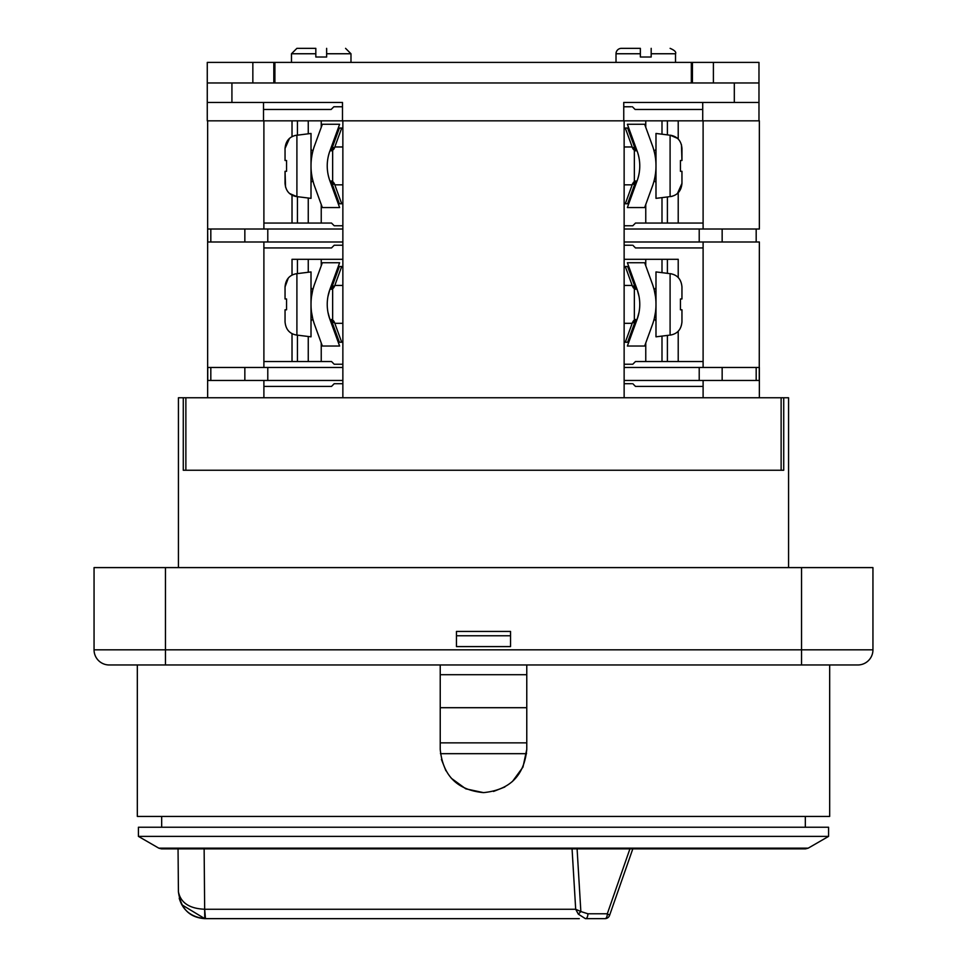 <?xml version="1.0" encoding="UTF-8"?>
<svg xmlns="http://www.w3.org/2000/svg" width="967" height="967" viewBox="0 0 967 967"><rect width="100%" height="100%" fill="white"/><g stroke="black" fill="none" stroke-linecap="round" stroke-linejoin="round"><path stroke-width="1.45" d="M263.52 102.442L263.52 120.827L207.264 120.827L207.264 62.408L273.794 62.408M342.862 397.763L342.862 120.827L758.974 120.827L758.974 102.442L623.751 102.442L623.751 120.827L207.639 120.827L207.639 241.992L342.862 241.992L342.862 225.758L334.207 225.758L331.512 223.063L263.894 223.063M692.384 62.408L273.854 62.408L758.974 62.408L758.974 102.442M678.218 139.055L678.218 120.827L702.719 120.827L702.719 102.442M631.33 106.769L623.751 106.769M758.974 82.969L207.264 82.969M207.264 102.442L342.487 102.442L342.487 120.827M263.52 109.476L331.125 109.476L333.833 106.769L342.487 106.769M758.974 62.408L692.445 62.408L692.42 82.969M693.134 62.408L692.445 62.408M273.818 62.408L273.818 82.969M632.406 106.769L635.114 109.476L702.719 109.476M616.015 62.408L616.015 53.753L640.359 53.753L640.359 48.35L640.359 57.005L651.178 57.005L651.178 48.35C675.728 48.35 675.728 48.35 651.178 48.35L651.178 48.628M640.359 48.35L621.43 48.35L640.359 48.35M616.015 53.753A5.403 5.403 0 0 1 621.43 48.35M675.522 62.408L675.522 53.753L651.178 53.753M326.641 48.628L326.641 57.005L315.822 57.005L315.822 48.35L296.893 48.35L315.822 48.35M350.985 62.408L350.985 53.753L326.641 53.753M291.478 62.408L291.478 53.753L296.893 48.35M326.641 48.35C351.19 48.35 351.19 48.35 326.641 48.35M788.564 567.605L788.564 397.763L185.869 397.763L185.869 470.252M781.131 397.763L781.131 470.252M654.03 319.533A2.164 2.164 0 0 1 655.989 321.685L655.989 287.066A2.164 2.164 0 0 1 654.03 289.218M637.023 289.23L634.352 289.23M637.023 319.521L634.352 319.521M634.352 321.914L634.352 286.848M632.188 285.446L624.138 285.446M632.188 323.304L624.138 323.304M668.971 273.528L655.989 271.92L655.989 336.83L668.971 335.223M681.953 321.842C681.252 329.542 677.299 333.966 670.095 335.126C677.347 333.941 681.3 329.517 681.953 321.842L681.953 309.791L681.953 321.842M681.953 286.909L681.953 298.972L681.953 286.909C681.252 279.209 677.299 274.785 670.095 273.625L670.095 335.126M681.953 309.791L680.454 309.791L680.454 298.972L681.953 298.972M313.018 289.073L314.07 285.531M327.982 296.373L329.844 289.58A43.273 43.273 0 0 0 329.844 319.183L339.622 346.029L322.349 346.029L314.601 324.731A59.495 59.495 0 0 1 314.601 284.032L322.349 262.734L339.622 262.734L329.844 289.58M314.021 285.688L313.03 289.024M312.595 290.765L311.555 296.373M311.555 312.377L312.679 318.336M313.018 319.69L314.07 323.22M319.001 336.83L314.601 324.731L319.001 336.83M314.601 284.032L319.001 271.92M334.34 286.74L333.144 288.287L334.34 286.74L332.297 286.74L331.282 288.879L333.023 288.371M338.245 266.517L341.702 266.517L334.473 286.377L332.43 285.628L332.297 286.74M333.144 288.287L330.11 288.879M329.844 319.183L327.982 312.377M331.318 319.872L332.297 322.011L334.34 322.011L332.43 323.123L332.297 322.011M331.971 319.944L330.11 319.872L333.663 320.911M338.245 342.245L341.593 342.245M334.473 322.386L341.702 342.245L339.393 342.245L332.43 323.123L331.282 323.123M334.34 322.011L333.144 320.464M668.971 135.066L655.989 133.458L655.989 183.222A2.164 2.164 0 0 0 654.03 181.059L653.474 183.017M637.483 152.049L627.378 124.26L644.651 124.26L652.399 145.558A59.495 59.495 0 0 1 655.989 165.913L655.989 148.592A2.164 2.164 0 0 1 654.03 150.755M634.352 150.767L637.023 150.767M634.352 181.059L637.023 181.059M634.352 183.44L634.352 148.374M624.138 146.972L632.188 146.972M624.138 184.842L632.188 184.842M637.543 179.584L627.378 207.554L644.651 207.554L652.399 186.256A59.495 59.495 0 0 0 655.989 165.913L655.989 198.356L668.971 196.76M677.48 193.473L681.953 183.379C681.264 191.043 677.323 195.467 670.095 196.652L672.053 196.325M681.953 183.379L681.953 171.316L680.454 171.316L680.454 160.498L681.953 160.498L681.445 144.712M677.468 138.329L670.095 135.162C677.359 136.371 681.312 140.795 681.953 148.434L681.953 160.498M329.844 151.106A43.273 43.273 0 0 0 329.844 180.708L339.622 207.554L322.349 207.554L314.601 186.256A59.495 59.495 0 0 1 314.601 145.558L322.349 124.26L339.622 124.26L329.457 152.23M314.372 146.198L314.009 147.25L314.372 146.198M313.526 148.797L312.97 150.755A2.164 2.164 0 0 1 311.011 148.604L311.011 165.901L311.011 133.458L294.947 135.489M313.03 181.252L313.501 182.944M329.143 153.209L328.514 155.482M311.555 157.899L311.99 155.167M313.03 150.562L313.55 148.725M314.372 185.616L314.009 184.564M313.55 183.089L312.498 179.1M311.99 176.647L311.555 173.915M319.001 198.356L314.601 186.256L319.001 198.356M314.601 145.558L319.001 133.458M331.282 147.165L332.43 147.165L331.282 150.405L334.34 148.277L333.144 149.825L330.11 150.405M334.473 147.903L341.702 128.043L334.473 147.903L332.43 147.165L339.393 128.043L341.702 128.043L334.812 146.972L342.862 146.972M333.132 149.837L331.282 150.405L333.144 149.825M332.056 149.462L331.282 150.405L333.579 149.462M332.297 148.277L334.34 148.277M339.393 128.043L338.245 128.043M331.306 150.405L333.651 149.389M328.514 176.345L329.143 178.617M329.517 179.765L329.844 180.708M341.702 203.771L339.393 203.771L341.702 203.771L334.473 183.911L332.43 184.649L339.393 203.771L341.702 203.771L338.245 203.771M331.318 181.409L333.7 182.485M334.473 183.911L333.144 181.989M334.34 183.537L332.297 183.537L331.282 181.409L330.11 181.409M332.297 183.537L332.43 184.649L331.282 184.649M289.52 138.341L285.047 148.434L285.047 160.498L286.546 160.498L286.546 171.316L285.047 171.316L285.555 187.115M289.532 193.485L296.905 196.652C289.641 195.443 285.688 191.019 285.047 183.379L285.047 171.316M285.047 148.434C285.736 140.771 289.677 136.347 296.905 135.162L298.029 135.066M298.029 196.76L311.011 198.356L311.011 148.604M311.011 183.222L311.011 165.913L311.011 183.222A2.164 2.164 0 0 1 312.97 181.059M332.648 181.059L329.977 181.059M332.648 150.767L329.977 150.767M332.648 148.374L332.648 183.44M342.862 184.842L334.812 184.842M633.856 181.989L635.718 181.409L633.856 181.989L632.527 183.911L633.856 181.989L635.718 181.409L633.856 181.989M652.399 186.256L647.999 198.356M653.97 150.562L653.499 148.87M652.628 185.616L652.991 184.564L652.628 185.616M637.857 178.617L638.486 176.345M655.445 173.915L655.01 176.647M653.97 181.252L653.45 183.089M637.156 180.708A43.273 43.273 0 0 0 637.156 151.106M638.486 155.482L637.857 153.209M652.628 146.198L652.991 147.25M653.45 148.737L654.502 152.713M655.01 155.167L655.445 157.899M647.999 133.458L652.399 145.558L647.999 133.458M625.298 128.043L627.607 128.043L625.298 128.043L632.527 147.903L634.57 147.165L627.607 128.043L625.298 128.043L628.755 128.043M632.527 147.903L634.703 148.277L635.718 150.405L636.89 150.405L633.337 149.377M632.66 148.277L633.856 149.825M634.703 148.277L634.57 147.165L635.718 147.165M635.718 184.649L634.57 184.649L634.944 182.352L636.89 181.409M625.298 203.771L632.527 183.911L634.57 184.649L627.607 203.771L625.298 203.771M634.944 182.352L635.718 181.409L633.421 182.352M634.703 183.537L632.66 183.537M627.607 203.771L628.755 203.771M285.047 298.972L286.546 298.972L286.546 309.791L285.047 309.791L285.047 321.842C285.748 329.542 289.701 333.966 296.905 335.126L298.029 335.223L296.905 335.126L296.905 273.625L298.029 273.528L296.905 273.625C289.653 274.809 285.7 279.245 285.047 286.909L285.047 298.972L285.047 286.909L288.311 278.037M298.029 335.223L311.011 336.83L311.011 271.92L298.029 273.528M312.97 289.218A2.164 2.164 0 0 1 311.011 287.066L311.011 321.685A2.164 2.164 0 0 1 312.97 319.533M329.977 319.521L332.648 319.521M329.977 289.23L332.648 289.23M332.648 286.848L332.648 321.914M334.812 323.304L342.862 323.304M334.812 285.446L342.862 285.446M633.856 320.464L635.718 319.872L633.856 320.464L635.718 319.872L633.856 320.464L632.527 322.386L633.977 320.379M637.156 289.58L627.378 262.734L644.651 262.734L652.399 284.032A59.495 59.495 0 0 1 652.399 324.731L644.651 346.029L627.378 346.029L637.156 319.183A43.273 43.273 0 0 0 637.156 289.58L639.018 296.373M652.399 324.731L647.999 336.83M652.979 285.688L653.97 289.024M639.018 312.377L637.156 319.183M654.405 317.998L655.445 312.377M655.445 296.373L654.321 290.414M653.982 289.073L652.93 285.531M647.999 271.92L652.399 284.032L647.999 271.92M634.703 286.74L632.66 286.74L635.718 288.879L634.328 288.565L635.718 288.879L634.328 288.565L635.718 288.879L634.57 285.628L632.527 286.377L633.856 288.287L636.89 288.879L635.524 288.879M628.755 266.517L625.407 266.517M632.527 286.377L625.298 266.517L627.607 266.517L634.57 285.628L635.718 285.628M628.755 342.245L625.298 342.245L632.527 322.386L634.57 323.123L634.944 320.826L636.89 319.872M632.66 322.011L634.703 322.011M263.894 247.939L331.512 247.939L334.207 245.231L342.862 245.231L342.862 241.992M263.894 386.413L331.512 386.413L334.207 383.706L342.862 383.706L342.862 380.454L244.844 380.454L244.844 367.472L207.639 367.472L207.639 241.992M244.844 367.472L342.862 367.472L342.862 380.454M342.862 367.472L342.862 364.233L334.207 364.233L331.512 361.525L263.894 361.525M678.218 277.529L678.218 259.301L624.138 259.301M342.862 259.301L292.022 259.301L292.022 275.075M263.894 241.992L263.894 367.472M210.818 367.472L210.818 380.454L207.639 380.454L207.639 367.472M207.639 380.454L207.639 397.763L263.894 397.763L263.894 380.454M703.106 361.525L635.488 361.525L632.793 364.233L624.138 364.233M207.748 241.992L207.639 229.01M342.862 229.01L207.748 229.01M263.894 229.01L263.894 120.827L292.022 120.827L292.022 136.613M624.138 225.758L632.793 225.758L635.488 223.063L703.106 223.063M624.138 120.827L624.138 397.763M703.106 380.454L703.106 397.763L759.361 397.763L759.361 380.454L756.182 380.454L756.182 367.472L624.138 367.472M210.818 380.454L244.844 380.454M207.748 380.454L207.748 367.472M631.705 383.706L624.138 383.706M703.106 386.413L635.488 386.413L632.793 383.706M722.156 367.472L722.156 380.454L624.138 380.454M722.156 380.454L756.182 380.454M759.361 241.992L759.252 380.454M759.361 367.472L759.361 380.454M759.252 367.472L756.182 367.472M624.138 245.231L631.705 245.231M667.399 361.525L667.399 335.827M667.399 272.924L667.399 259.301M759.361 229.01L759.361 120.827L703.106 120.827L703.106 229.01M703.106 367.472L703.106 241.992M632.793 245.231L635.488 247.939L703.106 247.939M624.138 241.992L759.252 241.992M759.252 229.01L624.138 229.01M667.399 223.063L667.399 197.365M667.399 134.449L667.399 120.827M297.437 259.301L297.437 273.588M297.437 335.174L297.437 361.525M297.437 120.827L297.437 135.114M297.437 196.7L297.437 223.063M808.207 848.156L158.793 848.156L161.489 848.869L805.511 848.869L808.207 848.156L828.586 836.382L828.586 827.244L138.414 827.244L138.414 836.382L828.586 836.382M204.134 848.869L204.666 909.246L205.463 918.65L204.75 918.638L204.666 909.246C189.435 908.593 180.684 902.791 178.424 891.84L178.049 848.869L180.466 848.869L177.892 848.869M526.773 674.712L440.227 674.712M440.227 707.699L526.773 707.699M579.293 918.65L204.75 918.638C189.496 917.55 180.72 908.617 178.424 891.84M179.233 898.198C182.654 910.237 191.164 917.054 204.75 918.638L181.844 904.786M181.591 904.314L179.608 899.54M629.916 848.869L607.312 913.779L587.912 913.779A4.871 2.333 90 0 1 585.567 918.65L604.979 918.65A4.871 2.333 -90 0 0 607.312 913.779L609.633 915.217A4.871 4.871 0 0 1 604.979 918.65A4.871 4.871 0 0 0 609.633 915.217L632.805 848.869L609.633 915.205M578.375 914.178L575.691 909.258L580.853 911.543L578.375 914.178L585.41 918.65M514.867 918.65L452.133 918.65M575.728 909.343L578.363 914.226M440.444 753.68L526.556 753.68M510.54 635.766L456.46 635.766M510.54 646.585L456.46 646.585L510.54 646.585L510.54 631.439L456.46 631.439L456.46 646.585M783.729 397.763L783.729 470.252L183.271 470.252L183.271 397.763L178.436 397.763L178.436 567.605M183.271 397.763L185.869 397.763M483.5 816.426L829.674 816.426L829.674 664.97L857.802 664.97L137.326 664.97L137.326 816.426L483.5 816.426M440.227 664.97L440.227 749.352C442.826 775.667 457.246 790.087 483.5 792.626C509.814 790.027 524.235 775.594 526.773 749.352L526.773 664.97M94.053 649.824A15.146 15.146 0 0 0 109.198 664.97L165.454 664.97L165.454 649.824L872.947 649.824A15.146 15.146 0 0 1 857.802 664.97A15.146 15.146 0 0 0 872.947 649.824L872.947 567.605L94.053 567.605L94.053 649.824L165.454 649.824L165.454 567.605M526.773 749.352L522.978 767.073L512.401 781.554M504.859 786.981L493.521 791.441M483.5 792.626L465.792 788.83L451.311 778.266M445.896 770.747L441.411 759.385M572.065 848.869L575.691 909.258L205.125 909.258M734.316 102.442L734.316 82.969M231.923 82.969L231.923 102.442M713.404 62.408L713.404 82.969M691.332 82.969L691.332 62.408M274.906 62.408L274.906 82.969M252.846 82.969L252.846 62.408M315.822 53.753L291.478 53.753M331.282 285.628L332.43 285.628L339.393 266.517M670.095 196.652L670.095 135.162M296.905 135.162L296.905 196.652M635.718 323.123L634.57 323.123L627.607 342.245M292.022 361.525L292.022 333.675M267.786 367.472L267.786 380.454M678.218 331.234L678.218 361.525M661.996 361.525L661.996 336.311M661.996 272.452L661.996 259.301M645.763 259.301L645.763 265.816M645.763 342.947L645.763 361.525M678.218 192.759L678.218 223.063M661.996 223.063L661.996 197.836M661.996 133.978L661.996 120.827M645.763 120.827L645.763 127.342M645.763 204.472L645.763 223.063M756.182 241.992L756.182 229.01M722.156 229.01L722.156 241.992M699.214 241.992L699.214 229.01M699.214 380.454L699.214 367.472M321.237 361.525L321.237 342.947M321.237 265.816L321.237 259.301M308.255 259.301L308.255 272.162M308.255 336.589L308.255 361.525M321.237 223.063L321.237 204.472M321.237 127.342L321.237 120.827M308.255 120.827L308.255 133.7M308.255 198.114L308.255 223.063M292.022 223.063L292.022 195.201M267.786 229.01L267.786 241.992M244.844 241.992L244.844 229.01M210.818 229.01L210.818 241.992M587.912 913.779L580.853 911.543L577.094 848.869M440.227 742.861L526.773 742.861M801.546 664.97L801.546 567.605M675.522 53.753C676.429 52.097 674.628 50.296 670.107 48.35M350.985 53.753L345.57 48.35M332.575 288.613L333.591 287.912M331.584 319.884L332.394 320.077M333.7 320.959L332.757 320.234L333.7 320.959M332.672 320.186L331.282 319.872L332.672 320.186M333.603 149.438L334.316 148.314M634.412 181.687L632.684 183.5M634.328 150.103L635.718 150.405L634.328 150.103M633.3 149.329L634.243 150.054L633.3 149.329M634.4 320.15L633.409 320.839M633.3 287.791L634.243 288.529M634.328 288.565L635.718 288.879L634.328 288.565M158.793 848.156L138.414 836.382M805.33 827.244L805.33 816.426M161.67 827.244L161.67 816.426"/></g></svg>
